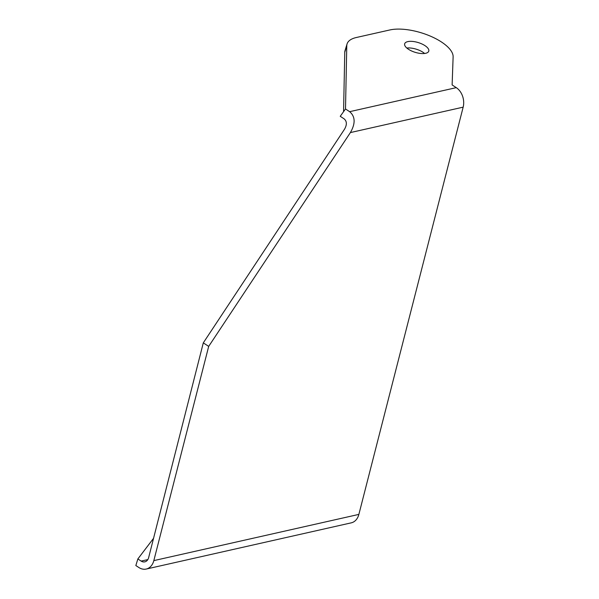 <?xml version="1.0" encoding="UTF-8"?>
<svg xmlns="http://www.w3.org/2000/svg" width="599" height="599" viewBox="0 0 599 599"><rect width="100%" height="100%" fill="white"/><g stroke="black" fill="none" stroke-linecap="round" stroke-linejoin="round"><path stroke-width="0.9" d="M406.833 48.04A12.594 5.114 -163 0 1 422.901 52.21A12.594 5.114 -163 0 1 424.594 53.476M408.518 49.305A12.594 5.114 17 0 0 420.917 53.491A12.594 5.114 17 0 0 428.764 51.14A12.594 5.114 17 0 0 424.923 45.606A12.594 5.114 17 0 0 412.531 41.421A12.594 5.114 17 0 0 404.677 43.772A12.594 5.114 17 0 0 408.518 49.305M389.882 29.95A37.782 15.342 -163 0 1 441.328 41.908A37.782 15.342 -163 0 1 453.129 56.688L452.125 84.938L456.266 87.649L349.644 111.676C355.334 116.528 355.581 123.499 350.393 132.574L208.692 346.387L203.301 342.868L344.492 129.264C347.083 124.734 346.956 121.26 344.111 118.834L340.239 116.303L345.503 108.973L346.776 45.719A37.782 15.342 -163 0 1 347.053 43.967A37.782 15.342 -163 0 1 356.353 37.505L389.882 29.95M208.692 346.387L153.831 560.612A15.11 11.254 77.3 0 1 146.223 569.05A15.11 11.254 77.3 0 1 138.863 567.515L135.838 565.546L137.86 558.942L153.554 538.314M347.053 43.967L345.039 50.571A37.782 15.342 17 0 0 344.762 52.323L343.564 111.676M345.503 108.973L349.644 111.676M146.223 569.05L351.261 522.845A15.11 11.254 77.3 0 0 358.868 514.399L463.162 107.154A15.11 11.254 -102.7 0 0 456.266 87.649M137.86 558.942L141.154 561.091A7.555 5.623 -102.7 0 0 144.831 561.855A7.555 5.623 -102.7 0 0 148.642 557.624L203.301 342.868M346.776 45.719L344.762 52.323M463.162 107.154L350.393 132.574M358.868 514.399L153.831 560.612M147.826 559.586L141.154 561.091"/></g></svg>
